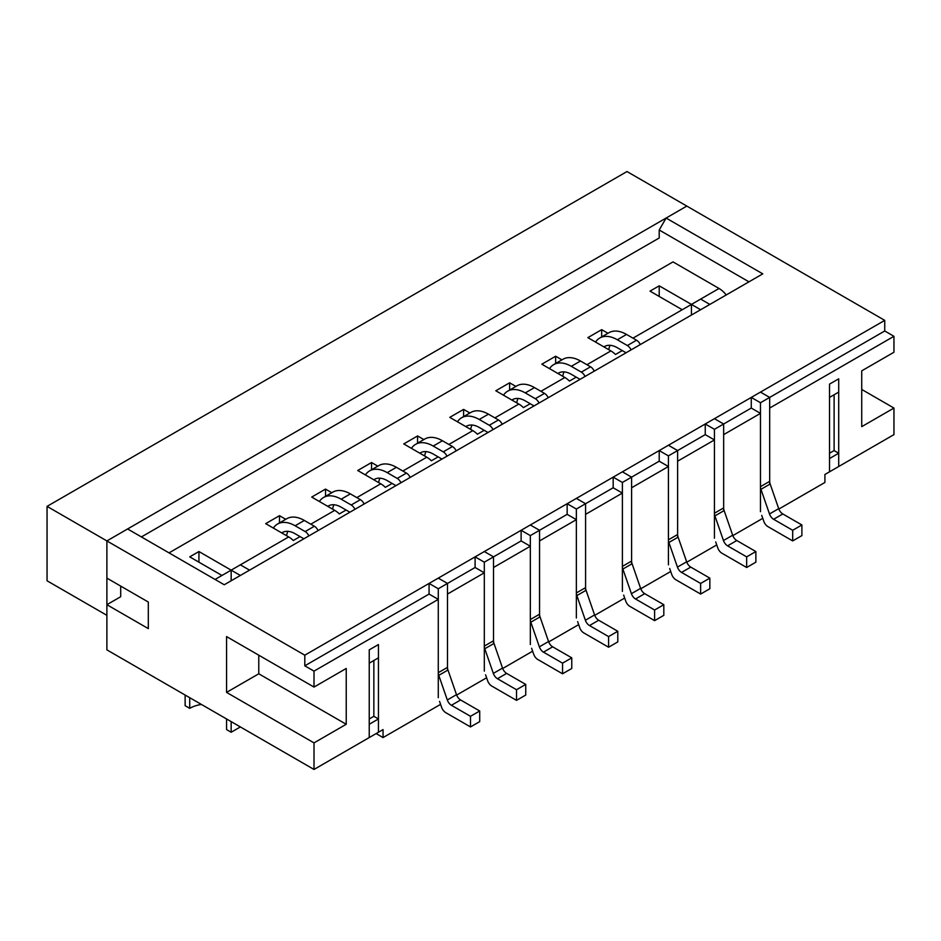 <?xml version="1.0" encoding="UTF-8"?>
<svg xmlns="http://www.w3.org/2000/svg" width="941" height="941" viewBox="0 0 941 941"><rect width="100%" height="100%" fill="white"/><g stroke="black" fill="none" stroke-linecap="round" stroke-linejoin="round"><path stroke-width="1.41" d="M231.157 732.251L226.558 729.593L226.558 718.959L231.157 721.618L231.157 732.251L240.367 726.934M189.729 708.338L189.729 697.704L185.13 695.046L185.13 705.679L189.729 708.338A26.042 15.032 180 0 1 201.409 704.444M378.447 718.959L369.237 724.276L369.237 737.568L369.237 649.866L378.447 644.561L378.447 657.841L369.237 663.158L369.237 649.866L378.447 644.561L378.447 732.251L378.447 718.959L373.848 716.301L373.848 660.5M249.565 570.152L240.367 564.835L231.157 570.152L231.157 580.785M240.367 575.469L231.157 570.152L215.054 579.456M369.237 718.959L373.848 716.301M438.283 697.704L438.283 599.382L314.012 671.133L314.012 687.071L346.229 668.475L346.229 724.276L314.012 742.884L314.012 769.456L383.046 729.593L383.046 737.568L440.588 704.35M838.713 453.233L829.515 458.538L829.515 471.829L829.515 384.14L838.713 378.823L838.713 392.103L829.515 397.42L829.515 384.14L838.713 378.823L838.713 466.513L838.713 453.233L834.114 450.574L834.114 394.761M709.843 304.413L700.633 299.097L691.435 304.413L691.435 315.047M700.633 309.73L691.435 304.413L632.975 338.16M829.515 453.233L834.114 450.574M778.842 509.057L824.904 482.462L824.904 474.487L893.95 434.624L893.95 408.053L861.733 426.649L861.733 370.848L893.95 352.252L893.95 336.302L769.679 408.053L769.679 484.286M893.95 336.302L884.74 330.985L884.74 320.363L304.802 655.183L304.802 665.816L429.072 594.065L429.072 583.432L438.283 578.127L447.481 583.432L447.481 667.369A6.505 3.764 60 0 0 447.975 670.027L456.503 694.658A6.505 3.764 60 0 0 460.62 699.975L451.421 705.291L470.5 716.301L470.5 726.934L445.728 712.631A6.505 3.764 60 0 1 441.611 707.314L439.553 701.374M460.62 699.975L479.71 710.996L479.71 721.618L470.5 726.934M273.349 528.077A35.146 20.29 60 0 1 277.56 524.031L286.77 518.714A35.146 20.29 60 0 1 304.343 520.455L314.365 526.242A6.505 3.764 60 0 1 318.093 530.583M287.911 531.324A25.383 14.656 -120 0 0 286.605 535.723M303.884 538.793L295.133 533.747A25.383 14.656 -120 0 0 282.441 532.488A25.383 14.656 -120 0 0 281.759 532.924M277.56 524.031A35.146 20.29 60 0 1 295.133 525.772L305.166 531.559A6.505 3.764 60 0 1 308.883 535.899M451.421 705.291A6.505 3.764 60 0 1 447.304 699.975L438.765 675.344A6.505 3.764 60 0 1 438.283 672.686L438.283 588.748L429.072 583.432M484.309 671.133L484.309 572.81L475.099 567.494L438.283 588.748M479.71 710.996L470.5 716.301M475.099 567.494L475.099 556.86L484.309 551.544L493.519 556.86L493.519 640.797A6.505 3.764 60 0 0 494.001 643.456L502.529 668.086A6.505 3.764 60 0 0 506.646 673.403L497.448 678.72L516.527 689.729L516.527 700.363L491.755 686.06A6.505 3.764 60 0 1 487.638 680.743L485.58 674.803M506.646 673.403L525.737 684.413L525.737 695.046L516.527 700.363M319.375 501.506A35.146 20.29 60 0 1 323.586 497.46L332.796 492.143A35.146 20.29 60 0 1 350.37 493.884L360.391 499.671A6.505 3.764 60 0 1 364.12 504.011M333.937 504.752A25.383 14.656 -120 0 0 332.632 509.152M349.911 512.222L341.16 507.175A25.383 14.656 -120 0 0 328.468 505.917A25.383 14.656 -120 0 0 327.786 506.352M323.586 497.46A35.146 20.29 60 0 1 341.16 499.2L351.193 504.988A6.505 3.764 60 0 1 354.91 509.328M497.448 678.72A6.505 3.764 60 0 1 493.331 673.403L484.791 648.761A6.505 3.764 60 0 1 484.309 646.102L484.309 562.177L475.099 556.86M530.336 644.561L530.336 546.239L521.126 540.922L484.309 562.177M525.737 684.413L516.527 689.729M521.126 540.922L521.126 530.289L530.336 524.972L539.546 530.289L539.546 614.214A6.505 3.764 60 0 0 540.028 616.873L548.556 641.515A6.505 3.764 60 0 0 552.673 646.832L543.475 652.137L562.553 663.158L562.553 673.791L537.782 659.488A6.505 3.764 60 0 1 533.665 654.171L531.606 648.231M552.673 646.832L571.763 657.841L571.763 668.475L562.553 673.791M365.402 474.934A35.146 20.29 60 0 1 369.613 470.888L378.823 465.572A35.146 20.29 60 0 1 396.396 467.312L406.43 473.1A6.505 3.764 60 0 1 410.147 477.44M379.964 478.181A25.383 14.656 -120 0 0 378.658 482.58M395.938 485.65L387.186 480.592A25.383 14.656 -120 0 0 374.494 479.345A25.383 14.656 -120 0 0 373.812 479.781M369.613 470.888A35.146 20.29 60 0 1 387.186 472.629L397.22 478.416A6.505 3.764 60 0 1 400.937 482.757M543.475 652.137A6.505 3.764 60 0 1 539.358 646.832L530.818 622.189A6.505 3.764 60 0 1 530.336 619.531L530.336 535.605L521.126 530.289M576.362 617.978L576.362 519.655L567.152 514.351L530.336 535.605M571.763 657.841L562.553 663.158M567.152 514.351L567.152 503.717L576.362 498.401L585.573 503.717L585.573 587.643A6.505 3.764 60 0 0 586.055 590.301L594.583 614.943A6.505 3.764 60 0 0 598.699 620.248L589.501 625.565L608.58 636.587L608.58 647.22L583.808 632.917A6.505 3.764 60 0 1 579.691 627.6L577.633 621.66M598.699 620.248L617.79 631.27L617.79 641.903L608.58 647.22M411.429 448.351A35.146 20.29 60 0 1 415.64 444.317L424.85 439A35.146 20.29 60 0 1 442.423 440.741L452.456 446.528A6.505 3.764 60 0 1 456.173 450.868M425.991 451.609A25.383 14.656 -120 0 0 424.685 456.009M441.964 459.079L433.213 454.021A25.383 14.656 -120 0 0 420.521 452.762A25.383 14.656 -120 0 0 419.839 453.209M415.64 444.317A35.146 20.29 60 0 1 433.213 446.058L443.246 451.845A6.505 3.764 60 0 1 446.975 456.185M589.501 625.565A6.505 3.764 60 0 1 585.384 620.248L576.845 595.618A6.505 3.764 60 0 1 576.362 592.959L576.362 509.034L567.152 503.717M622.389 591.407L622.389 493.084L613.179 487.767L576.362 509.034M617.79 631.27L608.58 636.587M613.179 487.767L613.179 477.146L622.389 471.829L631.599 477.146L631.599 561.071A6.505 3.764 60 0 0 632.081 563.73L640.609 588.36A6.505 3.764 60 0 0 644.726 593.677L635.528 598.994L654.607 610.015L654.607 620.637L629.835 606.345A6.505 3.764 60 0 1 625.718 601.028L623.66 595.088M644.726 593.677L663.817 604.698L663.817 615.332L654.607 620.637M457.455 421.78A35.146 20.29 60 0 1 461.666 417.733L470.876 412.429A35.146 20.29 60 0 1 488.45 414.169L498.483 419.957A6.505 3.764 60 0 1 502.2 424.297M472.017 425.038A25.383 14.656 -120 0 0 470.712 429.437M487.991 432.495L479.24 427.449A25.383 14.656 -120 0 0 466.548 426.191A25.383 14.656 -120 0 0 465.866 426.638M461.666 417.733A35.146 20.29 60 0 1 479.24 419.474L489.273 425.273A6.505 3.764 60 0 1 493.002 429.614M635.528 598.994A6.505 3.764 60 0 1 631.411 593.677L622.871 569.046A6.505 3.764 60 0 1 622.389 566.388L622.389 482.462L613.179 477.146M668.416 564.835L668.416 466.513L659.206 461.196L622.389 482.462M663.817 604.698L654.607 610.015M659.206 461.196L659.206 450.574L668.416 445.258L677.626 450.574L677.626 534.5A6.505 3.764 60 0 0 678.108 537.158L686.648 561.789A6.505 3.764 60 0 0 690.765 567.105L681.555 572.422L700.633 583.444L700.633 594.065L675.861 579.762A6.505 3.764 60 0 1 671.745 574.457L669.686 568.505M690.765 567.105L709.843 578.127L709.843 588.748L700.633 594.065M503.494 395.208A35.146 20.29 60 0 1 507.693 391.162L516.903 385.845A35.146 20.29 60 0 1 534.476 387.586L544.51 393.385A6.505 3.764 60 0 1 548.227 397.725M518.044 398.455A25.383 14.656 -120 0 0 516.738 402.866M534.018 405.924L525.278 400.878A25.383 14.656 -120 0 0 512.574 399.619A25.383 14.656 -120 0 0 511.892 400.066M507.693 391.162A35.146 20.29 60 0 1 525.278 392.903L535.3 398.69A6.505 3.764 60 0 1 539.028 403.03M681.555 572.422A6.505 3.764 60 0 1 677.438 567.105L668.898 542.475A6.505 3.764 60 0 1 668.416 539.816L668.416 455.879L659.206 450.574M714.442 538.264L714.442 439.941L705.244 434.624L668.416 455.879M709.843 578.127L700.633 583.444M705.244 434.624L705.244 423.991L714.442 418.686L723.653 423.991L723.653 507.928A6.505 3.764 60 0 0 724.135 510.587L732.674 535.217A6.505 3.764 60 0 0 736.791 540.534L727.581 545.851L746.66 556.86L746.66 567.494L721.888 553.19A6.505 3.764 60 0 1 717.771 547.874L715.713 541.934M736.791 540.534L755.87 551.555L755.87 562.177L746.66 567.494M549.52 368.637A35.146 20.29 60 0 1 553.72 364.59L562.93 359.274A35.146 20.29 60 0 1 580.503 361.015L590.536 366.802A6.505 3.764 60 0 1 594.253 371.142M564.071 371.883A25.383 14.656 -120 0 0 562.765 376.282M580.044 379.352L571.305 374.306A25.383 14.656 -120 0 0 558.601 373.048A25.383 14.656 -120 0 0 557.919 373.483M553.72 364.59A35.146 20.29 60 0 1 571.305 366.331L581.326 372.118A6.505 3.764 60 0 1 585.055 376.459M727.581 545.851A6.505 3.764 60 0 1 723.464 540.534L714.925 515.903A6.505 3.764 60 0 1 714.442 513.245L714.442 429.308L705.244 423.991M760.469 511.692L760.469 413.37L751.271 408.053L714.442 429.308M755.87 551.555L746.66 556.86M751.271 408.053L751.271 397.42L760.469 392.103L769.679 397.42L769.679 481.357A6.505 3.764 60 0 0 770.161 484.015L778.701 508.646A6.505 3.764 60 0 0 782.818 513.962L773.608 519.279L792.687 530.289L792.687 540.922L767.915 526.619A6.505 3.764 60 0 1 763.798 521.302L761.74 515.362M782.818 513.962L801.897 524.972L801.897 535.605L792.687 540.922M595.547 342.065A35.146 20.29 60 0 1 599.746 338.019L608.956 332.702A35.146 20.29 60 0 1 626.53 334.443L636.563 340.23A6.505 3.764 60 0 1 640.28 344.571M610.097 345.312A25.383 14.656 -120 0 0 608.792 349.711M626.071 352.781L617.331 347.735A25.383 14.656 -120 0 0 604.64 346.476A25.383 14.656 -120 0 0 603.946 346.911M599.746 338.019A35.146 20.29 60 0 1 617.331 339.76L627.353 345.547A6.505 3.764 60 0 1 631.082 349.887M773.608 519.279A6.505 3.764 60 0 1 769.491 513.962L760.951 489.32A6.505 3.764 60 0 1 760.469 486.662L760.469 402.736L751.271 397.42M884.74 330.985L760.469 402.736M801.897 524.972L792.687 530.289M314.012 769.456L106.886 649.866L106.886 604.698L120.695 596.723L120.695 586.09M748.965 281.829L659.206 230.004L666.11 218.053L762.775 273.855L224.252 584.761L127.6 528.96L106.886 540.922L304.802 655.183M760.469 413.37L723.653 434.624L723.653 510.869M714.442 439.941L677.626 461.196L677.626 537.44M668.416 466.513L631.599 487.767L631.599 564.012M622.389 493.084L585.573 514.351L585.573 590.583M576.362 519.655L539.546 540.922L539.546 617.155M530.336 546.239L493.519 567.494L493.519 643.726M484.309 572.81L447.481 594.065L447.481 670.31M456.656 695.07L486.615 677.779M502.682 668.498L532.641 651.196M548.709 641.915L578.668 624.624M594.736 615.343L624.695 598.053M640.762 588.772L670.721 571.481M686.789 562.2L716.748 544.91M732.816 535.629L762.775 518.338M141.409 536.935L659.206 237.979L659.206 230.004M429.072 594.065L438.283 599.382M304.802 665.816L314.012 671.133M106.886 604.698L148.313 628.612L148.313 602.04L106.886 578.127L106.886 540.922L686.824 206.091L884.74 320.363M258.775 655.183L258.775 673.791L226.558 692.388L314.012 742.884M226.558 692.388L226.558 636.587L314.012 687.071M258.775 673.791L346.229 724.276M376.141 733.58L383.046 737.568M666.11 218.053L686.824 206.091L626.988 171.544L47.05 506.376L106.886 540.922L106.886 615.332L47.05 580.785L47.05 506.376M861.733 389.456L893.95 408.053M285.758 519.303L279.489 515.68L265.68 523.643L288.687 536.935A19.526 11.28 60 0 1 293.298 540.499L300.073 536.593M169.027 552.873L673.015 261.892L719.042 288.475A19.526 11.28 60 0 1 726.229 294.945M607.957 333.279L601.675 329.656L587.866 337.631L610.885 350.922A19.526 11.28 60 0 1 615.485 354.486L622.26 350.581M561.93 359.85L555.649 356.239L541.84 364.202L564.859 377.494A19.526 11.28 60 0 1 569.458 381.058L576.233 377.153M515.903 386.433L509.622 382.811L495.813 390.774L518.832 404.065A19.526 11.28 60 0 1 523.431 407.629L530.206 403.724M469.865 413.005L463.595 409.382L449.786 417.357L472.805 430.637A19.526 11.28 60 0 1 477.405 434.213L484.18 430.296M423.838 439.576L417.569 435.954L403.76 443.929L426.779 457.208A19.526 11.28 60 0 1 431.378 460.784L438.153 456.867M377.811 466.148L371.542 462.525L357.733 470.5L380.752 483.792A19.526 11.28 60 0 1 385.351 487.356L392.126 483.451M331.785 492.719L325.515 489.097L311.706 497.071L334.725 510.363A19.526 11.28 60 0 1 339.325 513.927L346.1 510.022M691.435 304.413L659.206 285.817L659.206 296.439M231.157 570.152L198.939 551.544L189.729 556.86L221.958 575.469M198.939 551.544L198.939 562.177M659.206 285.817L650.008 291.134L682.225 309.73M555.649 356.239L555.649 363.473M601.675 329.656L601.675 336.902M279.489 515.68L279.489 522.925M325.515 489.097L325.515 496.342M371.542 462.525L371.542 469.771M417.569 435.954L417.569 443.199M463.595 409.382L463.595 416.628M509.622 382.811L509.622 390.056M447.481 667.369L438.283 672.686M447.975 670.027L438.765 675.344M456.503 694.658L447.304 699.975M314.365 526.242L305.166 531.559M304.343 520.455L295.133 525.772M493.519 640.797L484.309 646.102M494.001 643.456L484.791 648.761M502.529 668.086L493.331 673.403M360.391 499.671L351.193 504.988M350.37 493.884L341.16 499.2M539.546 614.214L530.336 619.531M540.028 616.873L530.818 622.189M548.556 641.515L539.358 646.832M406.43 473.1L397.22 478.416M396.396 467.312L387.186 472.629M585.573 587.643L576.362 592.959M586.055 590.301L576.845 595.618M594.583 614.943L585.384 620.248M452.456 446.528L443.246 451.845M442.423 440.741L433.213 446.058M631.599 561.071L622.389 566.388M632.081 563.73L622.871 569.046M640.609 588.36L631.411 593.677M498.483 419.957L489.273 425.273M488.45 414.169L479.24 419.474M677.626 534.5L668.416 539.816M678.108 537.158L668.898 542.475M686.648 561.789L677.438 567.105M544.51 393.385L535.3 398.69M534.476 387.586L525.278 392.903M723.653 507.928L714.442 513.245M724.135 510.587L714.925 515.903M732.674 535.217L723.464 540.534M590.536 366.802L581.326 372.118M580.503 361.015L571.305 366.331M769.679 481.357L760.469 486.662M770.161 484.015L760.951 489.32M778.701 508.646L769.491 513.962M636.563 340.23L627.353 345.547M626.53 334.443L617.331 339.76M288.687 536.935L240.367 564.835M719.042 288.475L700.633 299.097M610.885 350.922L586.949 364.732M564.859 377.494L540.922 391.315M518.832 404.065L494.895 417.886M472.805 430.637L448.869 444.458M426.779 457.208L402.842 471.029M380.752 483.792L356.815 497.601M334.725 510.363L310.789 524.172"/></g></svg>
